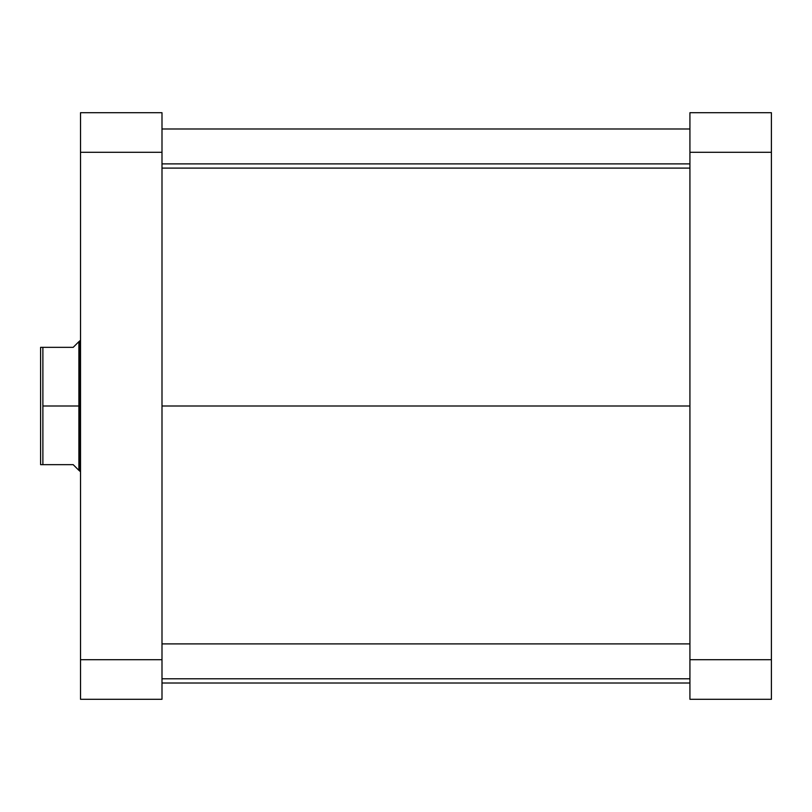 <?xml version="1.0" encoding="UTF-8"?>
<svg xmlns="http://www.w3.org/2000/svg" width="812" height="812" viewBox="0 0 812 812"><rect width="100%" height="100%" fill="white"/><g stroke="black" fill="none" stroke-linecap="round" stroke-linejoin="round"><path stroke-width="1.22" d="M771.4 699.294L771.4 112.706L689.926 112.706L689.926 699.294L771.4 699.294L689.926 699.294L689.926 659.709L771.4 659.709L771.4 152.291L689.926 152.291L689.926 659.709L771.4 659.709L771.4 699.294M771.4 152.291L771.4 112.706L689.926 112.706L689.926 152.291L771.4 152.291M161.994 406L689.926 406L161.994 406M80.52 112.706L80.52 699.294L161.994 699.294L161.994 112.706L80.52 112.706L80.52 152.291L161.994 152.291L161.994 659.709L80.52 659.709L80.52 152.291L161.994 152.291L161.994 112.706L80.52 112.706M161.994 699.294L80.52 699.294L80.52 659.709L161.994 659.709L161.994 699.294M79.708 406L80.52 406L79.708 406L79.708 340.827L79.708 406L42.884 406L42.884 464.657L73.192 464.657L78.896 470.361L78.896 406L79.708 406L79.708 471.173L79.708 406M77.455 343.08L78.896 341.639L78.896 470.361L73.192 464.657L42.884 464.657L42.884 406L78.896 406L78.896 341.639L73.192 347.343L40.6 347.343L40.6 464.657L42.884 464.657L40.6 464.657L40.6 347.343L42.884 347.343L42.884 406L42.884 347.343L73.192 347.343L77.455 343.08L73.192 347.343M161.994 678.781L689.926 678.781L161.994 678.781M161.994 163.882L689.926 163.882L161.994 163.882M78.896 341.639L80.52 340.827M80.52 471.173L78.896 470.361M161.994 643.896L689.926 643.896M161.994 683.004L689.926 683.004M161.994 128.996L689.926 128.996M161.994 168.104L689.926 168.104"/></g></svg>
